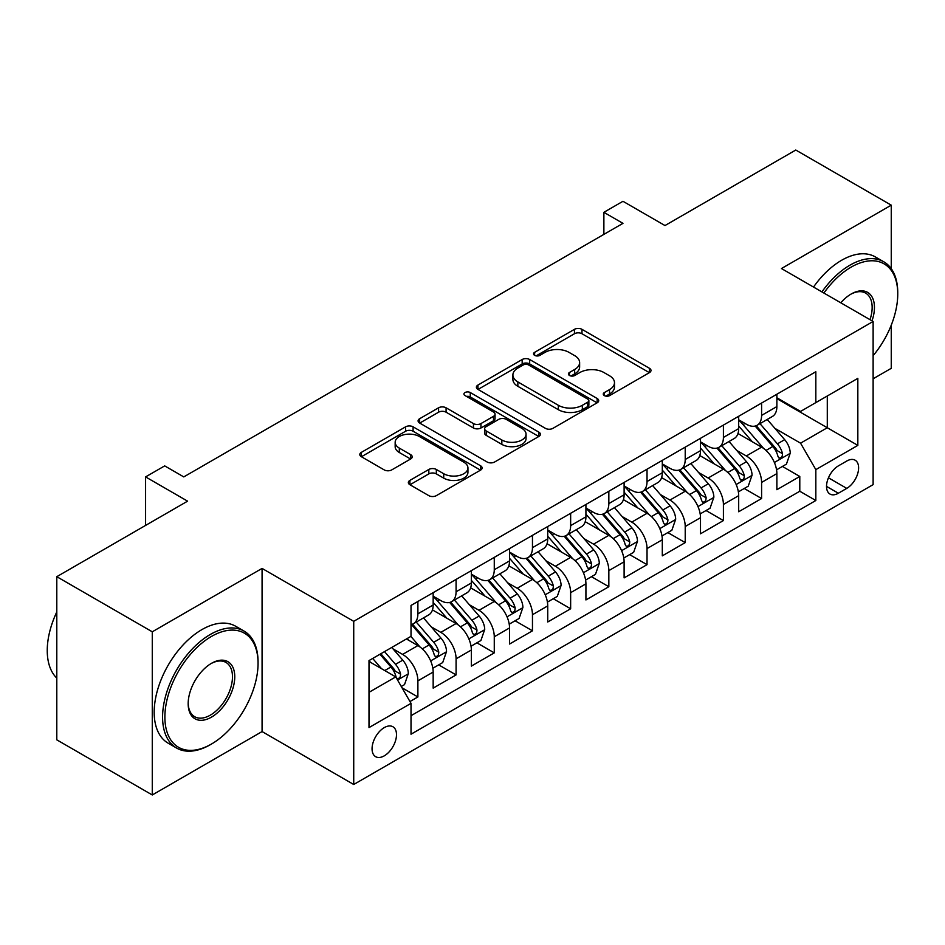 <?xml version="1.0" encoding="UTF-8"?>
<svg xmlns="http://www.w3.org/2000/svg" width="945" height="945" viewBox="0 0 945 945"><rect width="100%" height="100%" fill="white"/><g stroke="black" fill="none" stroke-linecap="round" stroke-linejoin="round"><path stroke-width="1.42" d="M604.363 395.612A3.709 2.138 0 0 0 609.608 395.612L649.439 372.613A5.304 3.059 0 0 0 650.999 370.452A5.304 3.059 0 0 0 649.439 368.29L581.966 329.332A5.304 3.059 0 0 0 574.465 329.332L534.634 352.331A3.709 2.138 0 0 0 533.547 353.843A3.709 2.138 0 0 0 534.634 355.355A3.709 2.138 0 0 0 539.89 355.355L545.041 352.379A16.963 9.793 0 0 1 569.032 352.379L574.654 355.627A16.963 9.793 0 0 1 579.628 362.549A16.963 9.793 0 0 1 574.654 369.483L569.504 372.46A3.709 2.138 0 0 0 568.417 373.972A3.709 2.138 0 0 0 569.504 375.484A3.709 2.138 0 0 0 574.749 375.484L579.899 372.507A16.963 9.793 0 0 1 603.89 372.507L609.513 375.756A16.963 9.793 0 0 1 614.486 382.678A16.963 9.793 0 0 1 609.513 389.612L604.363 392.577A3.709 2.138 0 0 0 603.276 394.1A3.709 2.138 0 0 0 604.363 395.612L604.363 392.577M384.284 755.835A17.282 9.982 120 0 0 395.565 740.596A17.282 9.982 120 0 0 392.919 726.752A17.282 9.982 120 0 0 384.284 727.603A17.282 9.982 120 0 0 372.991 742.841A17.282 9.982 120 0 0 375.637 756.685A17.282 9.982 120 0 0 384.284 755.835M409.906 480.391A5.304 3.059 0 0 0 408.346 482.564A5.304 3.059 0 0 0 409.906 484.726L428.829 495.652A5.304 3.059 0 0 0 436.33 495.652L480.568 470.114A5.304 3.059 0 0 0 482.115 467.952A5.304 3.059 0 0 0 480.568 465.79L413.095 426.833A5.304 3.059 0 0 0 405.594 426.833L361.356 452.371A5.304 3.059 0 0 0 359.809 454.533A5.304 3.059 0 0 0 361.356 456.695L384.225 469.901A5.304 3.059 0 0 0 391.726 469.901L410.65 458.975A5.304 3.059 0 0 0 412.209 456.801A5.304 3.059 0 0 0 410.65 454.639L399.31 448.095A14.187 8.186 0 0 1 395.164 442.307A14.187 8.186 0 0 1 403.917 434.747A14.187 8.186 0 0 1 419.367 436.519L463.794 462.164A14.187 8.186 0 0 1 467.94 467.952A14.187 8.186 0 0 1 459.187 475.512A14.187 8.186 0 0 1 443.737 473.74L436.33 469.464A5.304 3.059 0 0 0 428.829 469.464L409.906 480.391L409.906 484.726M891.253 268.687L891.253 205.159L795.784 150.031L664.985 225.548L622.968 201.297L603.879 212.318L622.968 223.351L183.779 476.906L164.69 465.885L145.589 476.906L145.589 525.42M152.275 631.803L152.275 794.969L262.072 731.572L262.072 568.417L152.275 631.803L56.794 576.686L187.594 501.157L145.589 476.906M262.072 568.417L353.725 621.326L873.121 321.465L873.121 484.631L353.725 784.492L353.725 621.326M891.253 205.159L781.456 268.545L873.121 321.465M545.419 428.345A5.304 3.059 0 0 0 552.919 428.345L597.145 402.806A5.304 3.059 0 0 0 598.705 400.645A5.304 3.059 0 0 0 597.145 398.483L529.672 359.525A5.304 3.059 0 0 0 522.172 359.525L477.946 385.064A5.304 3.059 0 0 0 476.386 387.226A5.304 3.059 0 0 0 477.946 389.387L545.419 428.345M466.487 396.416A3.709 2.138 0 0 1 470.256 396.935L470.256 392.529L538.851 432.137A5.304 3.059 0 0 1 540.41 434.298A5.304 3.059 0 0 1 538.851 436.46L494.625 461.999A5.304 3.059 0 0 1 487.124 461.999L419.651 423.041L419.651 418.718A5.304 3.059 0 0 0 418.092 420.879A5.304 3.059 0 0 0 419.651 423.041M419.651 418.718L438.586 407.791A5.304 3.059 0 0 1 446.075 407.791L473.445 423.584A5.304 3.059 0 0 0 480.946 423.584L493.503 416.332A5.304 3.059 0 0 0 495.05 414.17A5.304 3.059 0 0 0 493.503 412.008L465.011 395.553A3.709 2.138 0 0 1 463.924 394.041A3.709 2.138 0 0 1 466.216 392.069A3.709 2.138 0 0 1 470.256 392.529M152.275 794.969L56.794 739.841L56.794 576.686M873.121 378.791L891.253 368.314L891.253 325.151M409.965 701.533L417.891 696.961L402.038 687.806M393.026 648.872L402.617 654.401A21.605 12.474 60 0 1 417.891 680.861L433.164 672.049L433.164 688.137L456.081 674.907L438.704 664.878M431.215 626.818L440.807 632.359A21.605 12.474 60 0 1 456.081 658.819L471.354 649.995L471.354 666.095L494.27 652.865L476.894 642.824M469.405 604.776L478.997 610.305A21.605 12.474 60 0 1 494.27 636.765L509.544 627.941L509.544 644.041L532.46 630.811L515.084 620.782M507.595 582.722L517.187 588.262A21.605 12.474 60 0 1 532.46 614.722L547.734 605.899L547.734 621.987L570.65 608.769L553.274 598.728M545.785 560.668L555.376 566.209A21.605 12.474 60 0 1 570.65 592.669L585.924 583.845L585.924 599.945L608.84 586.715L591.464 576.686M583.975 538.626L593.566 544.155A21.605 12.474 60 0 1 608.84 570.615L624.113 561.803L624.113 577.891L647.03 564.661L629.653 554.632M622.164 516.572L631.756 522.112A21.605 12.474 60 0 1 647.03 548.572L662.303 539.749L662.303 555.849L685.22 542.619L667.843 532.578M660.354 494.53L669.946 500.059A21.605 12.474 60 0 1 685.22 526.519L700.493 517.706L700.493 533.795L723.409 520.565L706.033 510.536M698.544 472.476L708.136 478.016A21.605 12.474 60 0 1 723.409 504.476L738.683 495.652L738.683 511.753L761.599 498.523L761.599 482.422A21.605 12.474 -120 0 0 746.326 455.962L736.734 450.422M744.223 488.482L761.599 498.523M433.164 672.049A21.605 12.474 -120 0 0 417.891 645.589L406.433 638.974M471.354 649.995A21.605 12.474 -120 0 0 456.081 623.535L432.456 609.903M509.544 627.941A21.605 12.474 -120 0 0 494.27 601.492L470.645 587.849M547.734 605.899A21.605 12.474 -120 0 0 532.46 579.439L508.835 565.807M585.924 583.845A21.605 12.474 -120 0 0 570.65 557.385L547.037 543.753M624.113 561.803A21.605 12.474 -120 0 0 608.84 535.342L585.227 521.699M662.303 539.749A21.605 12.474 -120 0 0 647.03 513.289L623.416 499.657M700.493 517.706A21.605 12.474 -120 0 0 685.22 491.246L661.606 477.603M738.683 495.652A21.605 12.474 -120 0 0 723.409 469.192L699.796 455.561M846.767 461.03L838.369 465.885A16.738 9.663 120 0 0 827.43 480.639A16.738 9.663 120 0 0 829.993 494.058A16.738 9.663 120 0 0 838.369 493.231L846.767 488.376A16.738 9.663 120 0 0 857.706 473.622A16.738 9.663 120 0 0 855.142 460.203A16.738 9.663 120 0 0 846.767 461.03M368.999 692.331L395.742 676.892L411.016 703.352L411.016 734.218L815.83 500.507L815.83 469.63L800.557 443.17L774.924 428.38M411.016 703.352L368.999 727.603L368.999 660.579L411.016 636.328L411.016 605.45L815.83 371.739L815.83 402.605L857.836 378.354L857.836 445.378L815.83 469.63M433.164 596.201L440.807 600.607A21.605 12.474 60 0 0 451.604 601.67L466.877 592.858A21.605 12.474 -120 0 0 471.354 582.97L471.354 570.615M471.354 574.147L478.997 578.553A21.605 12.474 60 0 0 489.793 579.628L505.067 570.804A21.605 12.474 -120 0 0 509.544 560.917L509.544 548.572M509.544 552.093L517.187 556.51A21.605 12.474 60 0 0 527.983 557.574L543.257 548.761A21.605 12.474 -120 0 0 547.734 538.863L547.734 526.519M547.734 530.05L555.376 534.457A21.605 12.474 60 0 0 566.173 535.531L581.447 526.708A21.605 12.474 -120 0 0 585.924 516.82L585.924 504.465M585.924 507.997L593.566 512.403A21.605 12.474 60 0 0 604.363 513.478L619.636 504.654A21.605 12.474 -120 0 0 624.113 494.767L624.113 482.422M624.113 485.954L631.756 490.36A21.605 12.474 60 0 0 642.553 491.424L657.826 482.611A21.605 12.474 -120 0 0 662.303 472.724L662.303 460.369M662.303 463.901L669.946 468.307A21.605 12.474 60 0 0 680.743 469.381L696.028 460.558A21.605 12.474 -120 0 0 700.493 450.67L700.493 438.326M700.493 441.847L708.136 446.264A21.605 12.474 60 0 0 718.932 447.328L734.218 438.515A21.605 12.474 -120 0 0 738.683 428.617L738.683 416.272M411.016 715.696L799.789 491.246L799.789 476.469L776.873 489.699L776.873 473.599A21.605 12.474 -120 0 0 761.599 447.139L737.986 433.507M738.683 419.804L746.326 424.21A21.605 12.474 -120 0 0 757.122 425.285A21.605 12.474 -120 0 0 761.599 415.398L761.599 403.042M757.122 425.285L772.408 416.461A21.605 12.474 -120 0 0 776.873 406.574L776.873 394.23M417.891 601.481L417.891 613.837A21.605 12.474 60 0 1 413.414 623.724A21.605 12.474 60 0 1 411.016 624.598M413.414 623.724L428.687 614.9A21.605 12.474 -120 0 0 433.164 605.013L433.164 592.669M456.081 579.439L456.081 591.783A21.605 12.474 60 0 1 451.604 601.67M494.27 557.385L494.27 569.74A21.605 12.474 60 0 1 489.793 579.628M532.46 535.342L532.46 547.687A21.605 12.474 60 0 1 527.983 557.574M570.65 513.289L570.65 525.633A21.605 12.474 60 0 1 566.173 535.531M608.84 491.246L608.84 503.59A21.605 12.474 60 0 1 604.363 513.478M647.03 469.192L647.03 481.537A21.605 12.474 60 0 1 642.553 491.424M685.22 447.139L685.22 459.494A21.605 12.474 60 0 1 680.743 469.381M723.409 425.096L723.409 437.44A21.605 12.474 60 0 1 718.932 447.328M723.409 504.476L723.409 520.565M685.22 526.519L685.22 542.619M647.03 548.572L647.03 564.661M608.84 570.615L608.84 586.715M570.65 592.669L570.65 608.769M532.46 614.722L532.46 630.811M494.27 636.765L494.27 652.865M456.081 658.819L456.081 674.907M417.891 680.861L417.891 696.961M395.742 676.892L368.999 661.465M800.557 443.17L827.288 427.742L827.288 395.99L857.836 378.354M776.873 398.636L857.836 445.378M776.873 397.75L800.557 411.429L815.83 402.605M262.072 731.572L353.725 784.492M603.879 212.318L603.879 234.372M782.413 466.44L799.789 476.469M799.789 491.246L815.83 500.507M605.851 396.132L609.513 394.018A16.963 9.793 0 0 0 614.486 387.096L614.486 382.678M579.628 362.549L579.628 366.967A16.963 9.793 0 0 1 574.654 373.889L570.981 376.004M649.369 372.661L581.966 333.739A5.304 3.059 0 0 0 574.465 333.739L536.122 355.875M597.075 402.853L529.672 363.931A5.304 3.059 0 0 0 522.172 363.931L478.016 389.434M587.778 402.157A3.709 2.138 0 0 0 588.865 400.645A3.709 2.138 0 0 0 587.778 399.133L528.55 364.935A3.709 2.138 0 0 0 523.306 364.935L517.86 368.066A16.963 9.793 0 0 0 512.899 375A16.963 9.793 0 0 0 517.86 381.922L558.353 405.299A16.963 9.793 0 0 0 582.344 405.299L587.778 402.157L587.778 406.563A3.709 2.138 0 0 0 588.865 405.051L588.865 400.645M512.899 375L512.899 379.406A16.963 9.793 0 0 0 517.86 386.328L517.86 381.922M587.778 406.563L582.344 409.705A16.963 9.793 0 0 1 558.353 409.705L517.86 386.328M419.722 423.088L438.586 412.197L438.586 407.791M495.05 414.17L495.05 418.576A5.304 3.059 0 0 1 493.503 420.749L480.946 427.99A5.304 3.059 0 0 1 473.445 427.99L446.075 412.197A5.304 3.059 0 0 0 438.586 412.197M470.256 396.935L538.792 436.507M501.842 439.98A14.187 8.186 0 0 0 517.293 441.752A14.187 8.186 0 0 0 526.046 434.192A14.187 8.186 0 0 0 521.9 428.404L506.248 419.367A5.304 3.059 0 0 0 498.747 419.367L486.191 426.62A5.304 3.059 0 0 0 484.631 428.782A5.304 3.059 0 0 0 486.191 430.944L501.842 439.98L501.842 444.386A14.187 8.186 0 0 0 517.293 446.158A14.187 8.186 0 0 0 526.046 438.598L526.046 434.192M484.631 428.782L484.631 433.188A5.304 3.059 0 0 0 486.191 435.35L486.191 430.944M501.842 444.386L486.191 435.35M467.94 467.952L467.94 472.358A14.187 8.186 0 0 1 459.187 479.93A14.187 8.186 0 0 1 443.737 478.146L436.33 473.882A5.304 3.059 0 0 0 428.829 473.882L409.976 484.761M395.164 442.307L395.164 446.713A14.187 8.186 0 0 0 399.31 452.501L399.31 448.095M410.579 459.01L399.31 452.501M480.497 470.161L413.095 431.239A5.304 3.059 0 0 0 405.594 431.239L361.427 456.742M776.554 469.819L786.429 464.125L790.244 453.092A14.317 8.269 -120 0 0 784.669 439.661L767.222 419.45M763.725 448.544L743.03 424.577A41.32 23.849 -120 0 0 738.683 420.041M752.374 441.811L740.797 428.416A34.292 19.798 -120 0 0 738.683 426.112M755.185 426.053L772.833 446.489A14.317 8.269 60 0 1 777.936 456.352L778.975 458.053L780.913 457.782L782.2 456.199L782.519 453.706A14.317 8.269 -120 0 0 777.416 443.843L759.969 423.643M756.224 425.722L775.183 447.682A7.288 4.205 60 0 1 777.026 450.529L782.519 453.706M873.121 355.686A65.89 38.048 120 0 0 897.75 294.013A65.89 38.048 120 0 0 851.161 267.116A65.89 38.048 120 0 0 823.886 293.044M821.914 291.899A67.508 38.981 -60 0 1 850.016 265.132A67.508 38.981 -60 0 1 883.764 261.789A67.508 38.981 -60 0 1 897.75 292.69L897.75 294.013M840.79 302.802A32.945 19.018 -60 0 1 851.161 294.013L851.161 294.013A32.945 19.018 -60 0 1 872.022 320.827M813.515 287.056A67.508 38.981 -60 0 1 841.605 260.277A67.508 38.981 -60 0 1 875.365 256.934L883.764 261.789M870.014 319.67A31.327 18.085 120 0 0 865.679 293.127A31.327 18.085 120 0 0 850.583 294.356M210.322 744.695L211.467 744.034A65.89 38.048 120 0 0 258.056 663.331A65.89 38.048 120 0 0 211.467 636.434A65.89 38.048 120 0 0 164.879 717.137A65.89 38.048 120 0 0 211.467 744.034L210.322 744.695A67.508 38.981 -60 0 1 176.573 748.038A67.508 38.981 -60 0 1 166.214 693.937A67.508 38.981 -60 0 1 210.322 634.449A67.508 38.981 -60 0 1 244.082 631.106A67.508 38.981 -60 0 1 258.056 662.008L258.056 663.331M211.467 717.137A32.945 19.018 -60 0 1 188.173 703.682A32.945 19.018 -60 0 1 211.467 663.331L211.467 663.331A32.945 19.018 -60 0 1 234.762 676.785A32.945 19.018 -60 0 1 211.467 717.137M188.185 703.009A31.327 18.085 120 0 0 194.658 716.7A31.327 18.085 120 0 0 210.322 715.152A31.327 18.085 120 0 0 230.793 687.547A31.327 18.085 120 0 0 225.985 662.445A31.327 18.085 120 0 0 210.889 663.673M176.573 748.038L168.163 743.183A67.508 38.981 -60 0 1 157.815 689.094A67.508 38.981 -60 0 1 201.923 629.594A67.508 38.981 -60 0 1 235.671 626.251L244.082 631.106M56.794 678.108A67.508 38.981 -60 0 1 56.794 611.958M738.364 491.872L748.239 486.167L752.055 475.146A14.317 8.269 -120 0 0 746.479 461.703L729.032 441.504M725.536 470.586L704.84 446.631A41.32 23.849 -120 0 0 700.493 442.083M714.184 463.865L702.607 450.47A34.292 19.798 -120 0 0 700.493 448.166M716.995 448.107L734.643 468.543A14.317 8.269 60 0 1 739.746 478.406L740.785 480.095L742.723 479.824L744.01 478.253L744.329 475.76A14.317 8.269 -120 0 0 739.226 465.897L721.767 445.697M718.023 447.776L736.994 469.736A7.288 4.205 60 0 1 738.825 472.583L744.329 475.76M700.174 513.915L710.049 508.221L713.865 497.2A14.317 8.269 -120 0 0 708.289 483.757L690.842 463.558M687.346 492.64L666.65 468.685A41.32 23.849 -120 0 0 662.303 464.137M675.994 485.919L664.418 472.512A34.292 19.798 -120 0 0 662.303 470.208M678.805 470.161L696.453 490.597A14.317 8.269 60 0 1 701.556 500.448L702.596 502.149L704.533 501.878L705.82 500.307L706.139 497.802A14.317 8.269 -120 0 0 701.036 487.951L683.578 467.74M679.833 469.819L698.804 491.778A7.288 4.205 60 0 1 700.635 494.637L706.139 497.802M661.984 535.969L671.86 530.263L675.675 519.242A14.317 8.269 -120 0 0 670.099 505.799L652.652 485.6M649.156 514.682L628.46 490.727A41.32 23.849 -120 0 0 624.113 486.191M637.804 507.961L626.228 494.566A34.292 19.798 -120 0 0 624.113 492.262M640.604 492.203L658.263 512.639A14.317 8.269 60 0 1 663.366 522.502L664.406 524.191L666.331 523.92L667.631 522.349L667.95 519.856A14.317 8.269 -120 0 0 662.847 509.993L645.388 489.793M641.643 491.872L660.614 513.832A7.288 4.205 60 0 1 662.445 516.679L667.95 519.856M623.794 558.011L633.658 552.317L637.485 541.296A14.317 8.269 -120 0 0 631.91 527.853L614.463 507.654M610.966 536.736L590.271 512.781A41.32 23.849 -120 0 0 585.924 508.233M599.614 530.015L588.038 516.608A34.292 19.798 -120 0 0 585.924 514.304M602.414 514.257L620.074 534.693A14.317 8.269 60 0 1 625.177 544.544L626.216 546.245L628.141 545.974L629.441 544.403L629.76 541.898A14.317 8.269 -120 0 0 624.657 532.047L607.198 511.836M603.453 513.926L622.424 535.874A7.288 4.205 60 0 1 624.255 538.733L629.76 541.898M585.605 580.065L595.468 574.371L599.295 563.338A14.317 8.269 -120 0 0 593.72 549.907L576.273 529.696M572.776 558.79L552.081 534.823A41.32 23.849 -120 0 0 547.734 530.287M561.424 552.057L549.848 538.662A34.292 19.798 -120 0 0 547.734 536.358M564.224 536.299L581.884 556.735A14.317 8.269 60 0 1 586.987 566.598L588.026 568.299L589.952 568.028L591.251 566.445L591.558 563.952A14.317 8.269 -120 0 0 586.455 554.089L569.008 533.89M565.264 535.969L584.234 557.928A7.288 4.205 60 0 1 586.065 560.775L591.558 563.952M547.415 602.119L557.278 596.413L561.106 585.392A14.317 8.269 -120 0 0 555.53 571.949L538.083 551.75M534.587 580.832L513.891 556.877A41.32 23.849 -120 0 0 509.544 552.329M523.235 574.111L511.658 560.716A34.292 19.798 -120 0 0 509.544 558.4M526.034 558.353L543.682 578.789A14.317 8.269 60 0 1 548.785 588.652L549.836 590.341L551.762 590.07L553.061 588.499L553.368 586.006A14.317 8.269 -120 0 0 548.265 576.143L530.818 555.943M527.074 558.022L546.045 579.97A7.288 4.205 60 0 1 547.876 582.829L553.368 586.006M509.225 624.161L519.088 618.467L522.904 607.434A14.317 8.269 -120 0 0 517.34 594.003L499.881 573.804M496.397 602.886L475.701 578.919A41.32 23.849 -120 0 0 471.354 574.383M485.045 596.165L473.469 582.758A34.292 19.798 -120 0 0 471.354 580.454M487.844 580.407L505.492 600.831A14.317 8.269 60 0 1 510.595 610.694L511.647 612.395L513.572 612.124L514.871 610.553L515.179 608.048A14.317 8.269 -120 0 0 510.076 598.185L492.628 577.986M488.884 580.065L507.855 602.024A7.288 4.205 60 0 1 509.686 604.883L515.179 608.048M471.035 646.215L480.899 640.509L484.714 629.488A14.317 8.269 -120 0 0 479.15 616.045L461.692 595.846M458.195 624.928L437.511 600.973A41.32 23.849 -120 0 0 433.164 596.437M446.855 618.207L435.279 604.812A34.292 19.798 -120 0 0 433.164 602.508M449.655 602.449L467.303 622.885A14.317 8.269 60 0 1 472.405 632.748L473.457 634.438L475.382 634.166L476.682 632.595L476.989 630.102A14.317 8.269 -120 0 0 471.886 620.239L454.439 600.04M450.694 602.119L469.665 624.078A7.288 4.205 60 0 1 471.496 626.925L476.989 630.102M432.845 668.257L442.709 662.563L446.524 651.542A14.317 8.269 -120 0 0 440.961 638.099L423.502 617.9M420.005 646.982L410.874 636.398M408.665 640.261L407.177 638.536M411.465 624.503L429.113 644.939A14.317 8.269 60 0 1 434.216 654.791L435.255 656.491L437.192 656.22L438.492 654.649L438.799 652.144A14.317 8.269 -120 0 0 433.696 642.293L416.249 622.082M412.504 624.161L431.475 646.12A7.288 4.205 60 0 1 433.306 648.979L438.799 652.144M401.271 686.483L404.519 684.617L408.334 673.584A14.317 8.269 -120 0 0 402.771 660.153L391.773 647.431M381.52 668.694L372.684 658.452M370.475 662.303L368.999 660.614M379.937 654.259L390.923 666.981A14.317 8.269 60 0 1 396.026 676.844L397.065 678.534L399.003 678.262L400.302 676.691L400.609 674.198A14.317 8.269 -120 0 0 395.506 664.335L384.52 651.613M380.823 653.751L393.274 668.174A7.288 4.205 60 0 1 395.116 671.021L400.609 674.198M402.617 654.401L417.891 645.589M440.807 632.359L456.081 623.535M478.997 610.305L494.27 601.492M517.187 588.262L532.46 579.439M555.376 566.209L570.65 557.385M593.566 544.155L608.84 535.342M631.756 522.112L647.03 513.289M669.946 500.059L685.22 491.246M708.136 478.016L723.409 469.192M746.326 455.962L761.599 447.139M761.599 415.398L776.873 406.574M417.891 613.837L433.164 605.013M456.081 591.783L471.354 582.97M494.27 569.74L509.544 560.917M532.46 547.687L547.734 538.863M570.65 525.633L585.924 516.82M608.84 503.59L624.113 494.767M647.03 481.537L662.303 472.724M685.22 459.494L700.493 450.67M723.409 437.44L738.683 428.617M761.599 482.422L776.873 473.599M828.458 477.804L846.767 488.376M826.521 486.391L838.369 493.231M609.513 394.018L609.513 389.612M569.504 375.484L569.504 372.46M574.654 373.889L574.654 369.483M534.634 355.355L534.634 352.331M574.465 333.739L574.465 329.332M581.966 333.739L581.966 329.332M649.439 372.613L649.439 368.29M477.946 389.387L477.946 385.064M522.172 363.931L522.172 359.525M529.672 363.931L529.672 359.525M597.145 402.806L597.145 398.483M558.353 409.705L558.353 405.299M582.344 409.705L582.344 405.299M446.075 412.197L446.075 407.791M473.445 427.99L473.445 423.584M480.946 427.99L480.946 423.584M493.503 420.749L493.503 416.332M538.851 436.46L538.851 432.137M428.829 473.882L428.829 469.464M436.33 473.882L436.33 469.464M443.737 478.146L443.737 473.74M410.65 458.975L410.65 454.639M361.356 456.695L361.356 452.371M405.594 431.239L405.594 426.833M413.095 431.239L413.095 426.833M480.568 470.114L480.568 465.79M774.368 462.483L790.15 453.376M743.03 424.577L745.003 423.443M777.416 443.843L784.669 439.661M766.005 450.434L772.833 446.489M736.179 484.525L751.96 475.418M704.84 446.631L706.801 445.497M739.226 465.897L746.479 461.703M727.815 472.488L734.643 468.543M697.989 506.579L713.77 497.472M666.65 468.685L668.611 467.539M701.036 487.951L708.289 483.757M689.626 494.53L696.453 490.597M659.799 528.633L675.58 519.526M628.46 490.727L630.421 489.593M662.847 509.993L670.099 505.799M651.436 516.584L658.263 512.639M621.609 550.675L637.391 541.568M590.271 512.781L592.231 511.647M624.657 532.047L631.91 527.853M613.246 538.626L620.074 534.693M583.419 572.729L599.201 563.622M552.081 534.823L554.042 533.689M586.455 554.089L593.72 549.907M575.056 560.68L581.884 556.735M545.23 594.771L561.011 585.664M513.891 556.877L515.852 555.743M548.265 576.143L555.53 571.949M536.866 582.722L543.682 578.789M507.04 616.825L522.821 607.718M475.701 578.919L477.662 577.785M510.076 598.185L517.34 594.003M498.676 604.776L505.492 600.831M468.85 638.867L484.62 629.76M437.511 600.973L439.472 599.839M471.886 620.239L479.15 616.045M460.475 626.83L467.303 622.885M430.66 660.921L446.43 651.814M433.696 642.293L440.961 638.099M422.285 648.872L429.113 644.939M397.55 680.034L408.24 673.868M395.506 664.335L402.771 660.153M384.745 670.548L390.923 666.981"/></g></svg>
